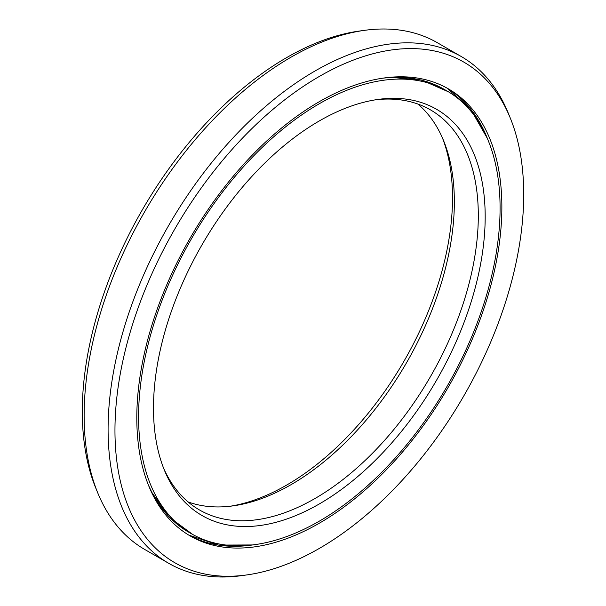 <?xml version="1.0" encoding="UTF-8"?>
<svg xmlns="http://www.w3.org/2000/svg" width="606" height="606" viewBox="0 0 606 606"><rect width="100%" height="100%" fill="white"/><g stroke="black" fill="none" stroke-linecap="round" stroke-linejoin="round"><path stroke-width="0.91" d="M230.136 506.237A234.537 135.411 -60 0 0 286.668 485.073A234.537 135.411 120 0 0 442.577 138.274M192.822 534.537L169.059 517.039L151.121 491.368M390.181 77.28L421.397 79.984L448.432 91.817M447.145 91.051A255.618 147.584 120 0 1 486.323 295.887A255.618 147.584 120 0 1 319.332 521.145A255.618 147.584 -60 0 1 191.526 533.803A255.618 147.584 -60 0 1 152.341 328.975A255.618 147.584 -60 0 1 319.332 103.717A255.618 147.584 120 0 1 447.145 91.051L444.1 89.294A255.618 147.584 120 0 0 381.757 78.333M319.332 503.934A234.537 135.411 -60 0 1 164.408 470.211A234.537 135.411 -60 0 1 319.332 120.927A234.537 135.411 120 0 1 378.508 99.369A234.537 135.411 120 0 1 482.429 253.013A234.537 135.411 120 0 1 319.332 503.934M375.864 99.763A230.984 133.358 120 0 1 430.465 109.875A230.984 133.358 120 0 1 465.878 294.97A230.984 133.358 120 0 1 314.976 498.511A230.984 133.358 -60 0 1 199.488 509.957A230.984 133.358 -60 0 1 163.423 467.726M188.133 501.957A230.984 133.358 -60 0 0 232.742 505.912A230.984 133.358 -60 0 0 291.024 484.686A230.984 133.358 120 0 0 443.6 140.698A230.984 133.358 120 0 0 417.867 104.043M168.688 563.3L144.736 549.468A292.577 168.922 -60 0 1 97.755 492.905A292.577 168.922 -60 0 1 291.024 57.191A292.577 168.922 120 0 1 364.842 30.3A292.577 168.922 120 0 1 437.312 42.7L461.264 56.532A292.577 168.922 120 0 0 314.976 71.023A292.577 168.922 -60 0 0 123.844 328.846A292.577 168.922 -60 0 0 168.688 563.3A292.577 168.922 -60 0 0 241.158 575.7L246.415 574.98A289.024 166.87 -60 0 1 118.352 385.651A289.024 166.87 -60 0 1 319.332 76.439A289.024 166.87 120 0 1 510.252 117.996L508.245 113.095A292.577 168.922 120 0 0 461.264 56.532M97.755 492.905L95.748 488.004A289.024 166.87 -60 0 1 286.668 57.585A289.024 166.87 120 0 1 359.585 31.02L364.842 30.3M510.252 117.996A289.024 166.87 120 0 1 319.332 548.415A289.024 166.87 -60 0 1 246.415 574.98M319.332 523.198A258.133 149.038 120 0 0 487.966 295.728A258.133 149.038 120 0 0 448.402 88.877A258.133 149.038 120 0 0 319.332 101.664A258.133 149.038 -60 0 0 150.697 329.134A258.133 149.038 -60 0 0 190.269 535.984A258.133 149.038 -60 0 0 319.332 523.198M191.526 533.803L188.481 532.045A255.618 147.584 -60 0 1 147.811 483.543M446.872 88.014A258.133 149.038 -60 0 1 487.807 139.562M253.861 544.771A258.133 149.038 -60 0 1 188.754 535.09L218.44 545.074L252.369 544.953M487.694 139.289A258.285 149.121 120 0 0 485.868 134.805M248.771 545.468A258.285 149.121 120 0 0 253.573 544.809M487.224 138.176L470.362 108.732L446.864 88.014"/></g></svg>
